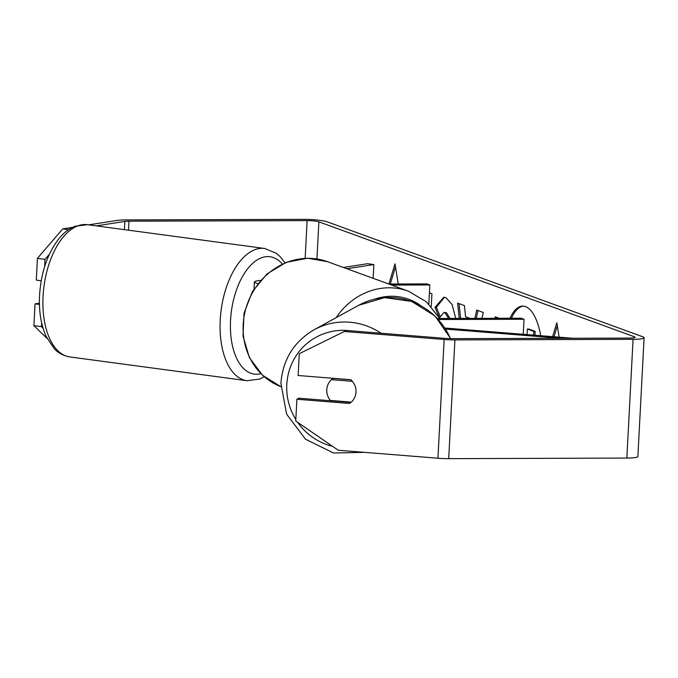 <?xml version="1.0" encoding="UTF-8"?>
<svg xmlns="http://www.w3.org/2000/svg" width="678" height="678" viewBox="0 0 678 678"><rect width="100%" height="100%" fill="white"/><g stroke="black" fill="none" stroke-linecap="round" stroke-linejoin="round"><path stroke-width="1.02" d="M560.825 338.297L445.709 329.084M572.868 338.263L445.031 328.033M438.488 319.541L524.026 319.262L523.246 334.288M437.513 318.482L521.136 318.211L524.026 319.262M346.882 268.751L373.849 264.556L367.518 263.708L343.356 267.463M260.513 280.353L257.182 280.87A17.992 2.348 3 0 0 254.403 281.972A17.992 2.348 3 0 0 257.852 283.548M388.799 284.023L426.945 283.896L429.827 284.946L428.827 304.041M391.689 285.074L429.827 284.946M373.849 264.556L373.129 278.311M540.739 335.686A50.562 19.67 -90.2 0 0 525.518 306.6A50.562 19.67 -90.2 0 0 522.73 306.1A50.562 19.67 -90.2 0 0 510.009 318.245M346.416 330.466L299.269 353.713L346.416 330.466L446.073 338.441A8.992 1.178 3 0 0 451.455 338.653L629.599 338.076A8.992 1.178 3 0 0 635.116 337.28A8.992 1.178 3 0 0 634.422 336.788L318.88 221.842A8.992 1.178 3 0 0 307.126 220.613L128.981 221.189A8.992 1.178 3 0 0 124.854 221.435L96.31 225.876M431.259 306.549L431.928 293.76L429.42 292.845M459.235 318.414L457.616 303.117L464.438 305.6L465.566 316.753L470.024 318.372M474.88 318.355L476.702 310.066L483.312 312.482L481.956 318.338M388.909 284.023L395.011 263.81L398.232 283.989M559.121 337.161L556.824 322.753L552.638 336.644M495.177 318.296L495.254 316.829L499.237 318.279M439.251 317.601L435.013 307.329L443.734 297.244L445.955 297.659L452.116 304.583L455.785 318.423M448.65 318.448L444.971 312.6L443.988 312.414L439.395 317.863M344.5 331.517L444.158 339.492A17.992 2.348 3 0 0 454.921 339.915L633.074 339.339A17.992 2.348 3 0 0 644.1 337.754A17.992 2.348 3 0 0 642.71 336.754L327.169 221.816A17.992 2.348 3 0 0 303.659 219.35L125.506 219.926A17.992 2.348 3 0 0 117.26 220.418L88.716 224.85M350.992 402.376L298.795 398.198L296.888 399.249L295.744 421.03L338.28 450.251L437.937 458.226A17.992 2.348 3 0 0 448.7 458.65L626.845 458.074A17.992 2.348 3 0 0 637.879 456.489L644.1 337.754M39.451 304.456L35.044 303.863L33.9 325.652L41.494 326.669L43.036 328.169M47.096 338.458L33.9 325.652M72.512 227.376L62.766 228.893L68.58 229.673M49.333 254.343L45.019 259.352L37.426 258.335L62.766 228.893M37.426 258.335L36.29 280.116L41.222 280.785M35.044 303.863L39.417 303.185M41.689 323.008L41.494 326.669M45.019 259.352L44.638 266.632M296.888 399.249L349.543 403.461A14.992 14.543 -118.8 0 0 356.018 392.054A14.992 14.543 -118.8 0 0 350.789 379.714L298.134 375.502L299.269 353.713M523.424 306.134A50.562 19.67 -90.2 0 0 511.39 318.236M527.06 334.593L527.348 329.025L528.73 329.025L535.154 331.364L534.95 335.229M535.154 331.364L533.772 331.364L533.569 335.118M527.348 329.025L533.772 331.364M390.291 284.014L395.486 266.801M557.308 325.745L553.985 336.746M476.261 318.355L477.982 310.532M460.616 318.406L459.048 303.642M496.559 318.287L496.61 317.321M450.031 318.44L446.353 312.592L443.988 312.414M440.098 316.304L436.395 307.329L435.013 307.329M436.395 307.329L444.437 297.286M331.491 379.663A14.992 14.543 -118.8 0 0 326.762 389.714A14.992 14.543 -118.8 0 0 330.398 400.435L351.289 402.113A14.992 14.543 -118.8 0 0 356.018 392.054A14.992 14.543 -118.8 0 0 352.382 381.333L331.491 379.663L333.72 378.434A14.992 14.543 -118.8 0 1 333.805 378.358M350.899 379.807L333.72 378.434M69.766 356.925A66.707 34.951 -82.4 0 1 43.053 296.345A66.707 34.951 -82.4 0 1 87.513 224.689L264.683 248.47A66.707 34.951 97.6 0 0 220.223 320.126A66.707 34.951 97.6 0 0 246.936 380.705L69.766 356.925C59.961 355.094 55.494 349.984 54.189 348.645L46.028 336.237C40.943 324.626 38.79 310.99 39.561 295.328C41.07 272.183 47.604 253.199 59.155 238.393C63.859 232.656 69.164 228.613 75.072 226.249L87.513 224.689M260.894 373.68A59.215 31.019 -82.4 0 1 230.545 320.355A59.215 31.019 -82.4 0 1 249.979 266.03A59.215 31.019 -82.4 0 1 282.285 264.005M634.422 336.788L634.371 337.703M318.88 221.842L316.94 258.954M124.854 221.435L124.421 229.647M128.981 221.189L128.506 230.198M307.126 220.613L305.151 258.31M444.158 339.492L437.937 458.226M454.921 339.915L448.7 458.65M633.074 339.339L626.845 458.074M446.353 312.592L444.971 312.6M450.455 338.653A66.707 64.715 -118.8 0 0 358.679 305.286L314.058 329.788A66.707 64.715 61.2 0 1 381.087 333.245M350.187 330.771A59.215 57.444 -118.8 0 0 286.802 384.511A59.215 57.444 -118.8 0 0 295.82 419.521M297.701 422.377A59.215 57.444 -118.8 0 0 332.567 446.327M336.161 317.651A66.707 60.834 -70 0 1 389.019 287.794A66.707 60.834 -70 0 1 408.393 291.159L327.482 261.683A66.707 60.834 110 0 0 308.117 258.318A66.707 60.834 110 0 0 244.682 313.338A66.707 60.834 110 0 0 280.819 386.663L262.513 375.231L249.394 357.628L243.012 336.068L244.063 313.143L252.386 291.574L267.005 273.937L286.201 262.335L307.702 258.242L327.482 261.683M420.174 305.219A59.215 54.003 110 0 0 391.528 296.261A59.215 54.003 110 0 0 374.561 299.176M254.038 288.887L254.403 281.972M246.936 380.705L259.488 379.104L264.234 376.765M284.997 262.818L280.243 256.742L276.336 253.309L264.683 248.47M314.058 329.788C293.888 341.687 282.836 359.51 280.904 383.24L286.582 414.105L305.507 439.217L333.508 452.997L364.374 452.345M358.679 305.286L384.612 297.625L411.597 301.396L434.954 315.914L450.7 338.653M439.734 318.474L426.445 301.837L408.393 291.159"/></g></svg>
